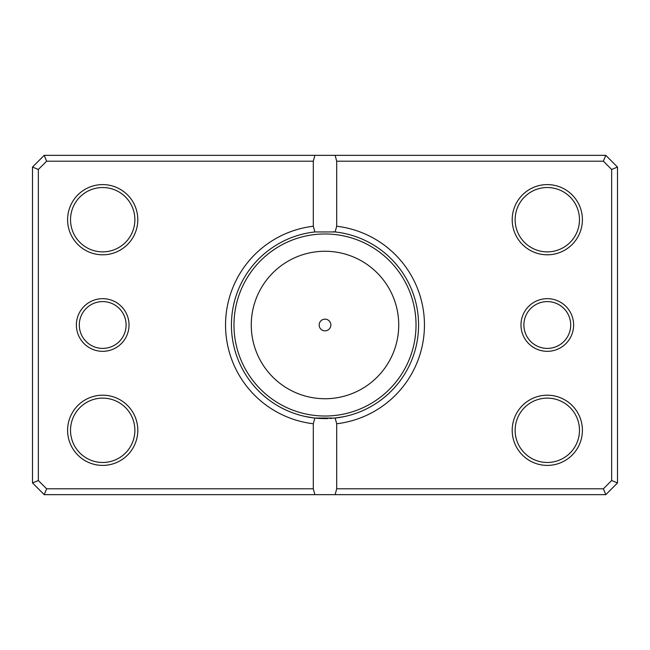 <?xml version="1.0" encoding="UTF-8"?>
<svg xmlns="http://www.w3.org/2000/svg" width="650" height="650" viewBox="0 0 650 650"><rect width="100%" height="100%" fill="white"/><g stroke="black" fill="none" stroke-linecap="round" stroke-linejoin="round"><path stroke-width="0.97" d="M305.11 416.463L313.698 417.918M317.371 418.291L320.864 418.511M329.875 418.47L331.809 418.348M336.066 417.942L339.024 417.544M339.072 417.536L344.89 416.463M343.371 416.78L333.873 418.177M319.15 325A5.85 5.85 0 0 0 325 330.85A5.85 5.85 0 0 0 330.85 325A5.85 5.85 0 0 0 325 319.15A5.85 5.85 0 0 0 319.15 325M333.271 231.766A93.6 93.6 0 0 1 335.132 231.953L336.7 226.241A99.45 99.45 0 0 1 336.7 423.759L336.7 488.8L603.379 488.8L611.65 480.529L611.65 169.471L603.379 161.2L336.7 161.2L336.7 226.241M328.031 418.551A93.6 93.6 0 0 1 314.868 418.048L335.132 418.048A93.6 93.6 0 0 0 335.132 231.953L314.868 231.953A93.6 93.6 0 0 0 314.868 418.048L313.3 423.759A99.45 99.45 0 0 1 313.3 226.241L313.3 161.2L46.621 161.2L38.35 169.471L38.35 480.529L46.621 488.8L313.3 488.8L313.3 423.759M129.025 325A26.325 26.325 0 0 1 102.7 351.325A26.325 26.325 0 0 1 76.375 325A26.325 26.325 0 0 1 102.7 298.675A26.325 26.325 0 0 1 129.025 325M79.3 325A23.4 23.4 0 0 0 102.7 348.4A23.4 23.4 0 0 0 126.1 325A23.4 23.4 0 0 0 102.7 301.6A23.4 23.4 0 0 0 79.3 325M573.625 325A26.325 26.325 0 0 1 547.3 351.325A26.325 26.325 0 0 1 520.975 325A26.325 26.325 0 0 1 547.3 298.675A26.325 26.325 0 0 1 573.625 325M523.9 325A23.4 23.4 0 0 0 547.3 348.4A23.4 23.4 0 0 0 570.7 325A23.4 23.4 0 0 0 547.3 301.6A23.4 23.4 0 0 0 523.9 325M137.8 219.7A35.1 35.1 0 0 1 102.7 254.8A35.1 35.1 0 0 1 67.6 219.7A35.1 35.1 0 0 1 102.7 184.6A35.1 35.1 0 0 1 137.8 219.7M70.525 219.7A32.175 32.175 0 0 0 102.7 251.875A32.175 32.175 0 0 0 134.875 219.7A32.175 32.175 0 0 0 102.7 187.525A32.175 32.175 0 0 0 70.525 219.7M582.4 219.7A35.1 35.1 0 0 1 547.3 254.8A35.1 35.1 0 0 1 512.2 219.7A35.1 35.1 0 0 1 547.3 184.6A35.1 35.1 0 0 1 582.4 219.7M515.125 219.7A32.175 32.175 0 0 0 547.3 251.875A32.175 32.175 0 0 0 579.475 219.7A32.175 32.175 0 0 0 547.3 187.525A32.175 32.175 0 0 0 515.125 219.7M582.4 430.3A35.1 35.1 0 0 1 547.3 465.4A35.1 35.1 0 0 1 512.2 430.3A35.1 35.1 0 0 1 547.3 395.2A35.1 35.1 0 0 1 582.4 430.3M515.125 430.3A32.175 32.175 0 0 0 547.3 462.475A32.175 32.175 0 0 0 579.475 430.3A32.175 32.175 0 0 0 547.3 398.125A32.175 32.175 0 0 0 515.125 430.3M137.8 430.3A35.1 35.1 0 0 1 102.7 465.4A35.1 35.1 0 0 1 67.6 430.3A35.1 35.1 0 0 1 102.7 395.2A35.1 35.1 0 0 1 137.8 430.3M70.525 430.3A32.175 32.175 0 0 0 102.7 462.475A32.175 32.175 0 0 0 134.875 430.3A32.175 32.175 0 0 0 102.7 398.125A32.175 32.175 0 0 0 70.525 430.3M313.3 488.8L314.868 494.65L44.2 494.65L32.5 482.95L32.5 167.05L44.2 155.35L605.8 155.35L617.5 167.05L617.5 482.95L605.8 494.65L335.132 494.65L336.7 488.8M314.868 494.65L335.132 494.65M336.7 423.759L335.132 418.048M313.3 226.241L314.868 231.953M314.868 155.35L313.3 161.2M336.7 161.2L335.132 155.35M603.379 488.8L605.8 494.65M611.65 480.529L617.5 482.95M611.65 169.471L617.5 167.05M603.379 161.2L605.8 155.35M44.2 494.65L46.621 488.8M32.5 482.95L38.35 480.529M32.5 167.05L38.35 169.471M44.2 155.35L46.621 161.2M398.734 325A73.734 73.734 0 0 0 325 251.266A73.734 73.734 0 0 0 251.266 325A73.734 73.734 0 0 0 325 398.734A73.734 73.734 0 0 0 398.734 325M233.976 325A91.024 91.024 0 0 1 325 233.976A91.024 91.024 0 0 1 416.024 325A91.024 91.024 0 0 1 325 416.024A91.024 91.024 0 0 1 233.976 325"/></g></svg>
